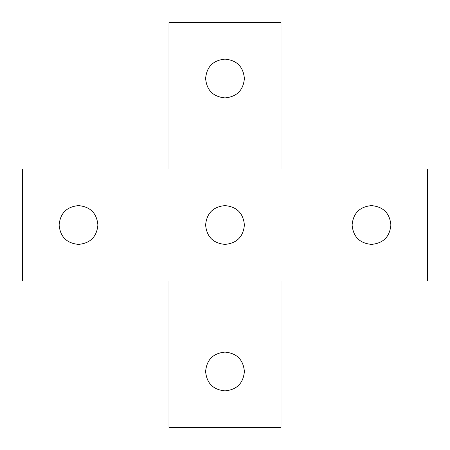 <?xml version="1.0" encoding="UTF-8"?>
<svg xmlns="http://www.w3.org/2000/svg" width="450" height="450" viewBox="0 0 450 450"><rect width="100%" height="100%" fill="white"/><g stroke="black" fill="none" stroke-linecap="round" stroke-linejoin="round"><path stroke-width="0.67" d="M427.5 168.992L427.5 281.008L281.008 281.008L281.008 427.5L168.986 427.5L168.986 281.008L22.5 281.008L22.5 168.992L168.986 168.992L168.986 22.5L281.008 22.5L281.008 168.992L427.5 168.992M244.389 371.492C243.281 359.674 236.818 353.211 225 352.103C213.182 353.211 206.719 359.674 205.611 371.492C206.719 383.304 213.182 389.767 225 390.876C236.818 389.767 243.281 383.304 244.389 371.492M390.876 225C389.767 213.182 383.304 206.719 371.492 205.611C359.674 206.719 353.211 213.182 352.103 225C353.211 236.818 359.674 243.281 371.492 244.389C383.304 243.281 389.767 236.818 390.876 225M244.389 225C243.281 213.182 236.818 206.719 225 205.611C213.182 206.719 206.719 213.182 205.611 225C206.719 236.818 213.182 243.281 225 244.389C236.818 243.281 243.281 236.818 244.389 225M97.897 225C96.789 213.182 90.326 206.719 78.508 205.611C66.696 206.719 60.233 213.182 59.124 225C60.233 236.818 66.696 243.281 78.508 244.389C90.326 243.281 96.789 236.818 97.897 225M244.389 78.508C243.281 66.696 236.818 60.233 225 59.124C213.182 60.233 206.719 66.696 205.611 78.508C206.719 90.326 213.182 96.789 225 97.897C236.818 96.789 243.281 90.326 244.389 78.508"/></g></svg>
